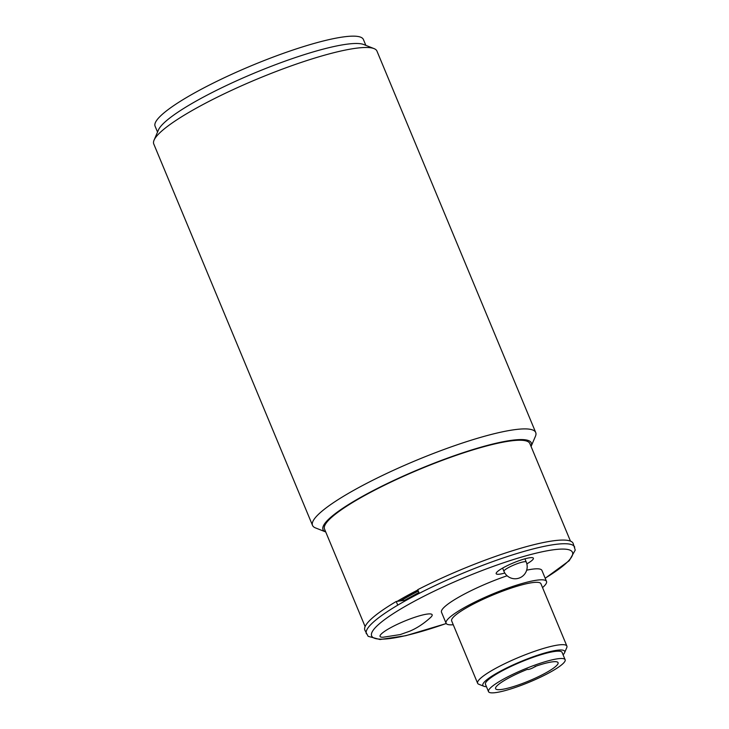 <?xml version="1.0" encoding="UTF-8"?>
<svg xmlns="http://www.w3.org/2000/svg" width="729" height="729" viewBox="0 0 729 729"><rect width="100%" height="100%" fill="white"/><g stroke="black" fill="none" stroke-linecap="round" stroke-linejoin="round"><path stroke-width="1.09" d="M534.949 666.506A4.028 0.674 -22.6 0 1 531.049 668.657A4.028 0.674 -22.6 0 1 527.577 669.377A4.028 0.674 -22.6 0 1 527.577 669.268A33.844 5.659 -22.6 0 0 495.583 688.686A33.844 5.659 -22.6 0 0 528.999 680.895A33.844 5.659 -22.6 0 0 558.077 662.67A33.844 5.659 -22.6 0 0 534.949 666.506M488.512 691.63L485.459 684.294A41.498 6.935 -22.6 0 1 521.107 661.941A41.498 6.935 -22.6 0 1 562.086 652.391L565.139 659.727A41.498 6.935 157.4 0 0 524.16 669.277A41.498 6.935 157.4 0 0 488.512 691.63A41.498 6.935 157.4 0 0 496.075 692.55A41.498 6.935 157.4 0 0 540.207 677.314A41.498 6.935 157.4 0 0 565.139 659.727M564.583 652.719L566.761 647.625A48.351 8.074 157.4 0 0 566.889 646.094A48.351 8.074 157.4 0 0 540.882 649.238A48.351 8.074 157.4 0 0 495.447 668.475A48.351 8.074 157.4 0 0 477.613 683.255A48.351 8.074 157.4 0 0 478.78 684.249L483.928 686.29A44.323 7.408 -22.6 0 1 520.925 661.504A44.323 7.408 -22.6 0 1 564.583 652.719A44.323 7.408 -22.6 0 1 563.089 654.797M486.462 686.691A44.323 7.408 -22.6 0 1 483.928 686.29M477.613 683.255L451.661 620.908A48.351 8.074 -22.6 0 1 469.494 606.127A48.351 8.074 -22.6 0 1 514.929 586.891A48.351 8.074 -22.6 0 1 540.936 583.747L566.889 646.094M453.256 624.753A54.393 9.085 -22.6 0 1 446.075 623.231A54.393 9.085 -22.6 0 1 466.141 606.61A54.393 9.085 -22.6 0 1 517.262 584.959A54.393 9.085 -22.6 0 1 546.513 581.423A54.393 9.085 -22.6 0 1 542.531 587.592M446.075 623.231L441.501 612.232A54.393 9.085 -22.6 0 1 461.566 595.602A54.393 9.085 -22.6 0 1 507.12 575.773M526.666 570.187A54.393 9.085 -22.6 0 1 541.929 570.424L546.513 581.423M390.471 627.797A28.203 4.711 -22.6 0 1 421.672 615.221A28.203 4.711 -22.6 0 1 430.629 617.445C423.777 623.669 416.778 628.261 409.634 631.232L400.303 634.558L383.053 637.246A28.203 4.711 -22.6 0 1 390.471 627.797M545.201 578.279L569.24 560.701L575.236 550.085L573.158 543.424A112.813 18.845 157.4 0 0 417.744 589.679L419.266 593.351A112.813 18.845 157.4 0 0 408.003 599.32A112.813 18.845 157.4 0 0 397.77 605.143L396.239 601.48L404.659 600.286L418.902 592.467M404.659 600.286L404.959 601.006M400.75 600.833A104.757 17.505 -22.6 0 1 418.318 591.073M400.294 600.896A105.568 17.633 -22.6 0 1 410.491 595.083A105.568 17.633 -22.6 0 1 418.264 590.927M397.141 601.352A111.209 18.58 -22.6 0 1 407.365 595.529A111.209 18.58 -22.6 0 1 417.854 589.961M396.239 601.48A112.813 18.845 157.4 0 0 364.855 630.138L368.145 636.326L380 639.524L405.843 635.688L446.257 623.55M526.848 563.863A20.148 3.363 157.4 0 0 532.899 557.794A20.148 3.363 157.4 0 0 513.498 562.843A20.148 3.363 157.4 0 0 496.239 573.049A20.148 3.363 157.4 0 0 504.814 573.04M157.528 132.067L155.095 126.217A112.813 18.845 -22.6 0 1 196.712 91.736A112.813 18.845 -22.6 0 1 302.735 46.838A112.813 18.845 -22.6 0 1 363.406 39.512L365.84 45.362M374.023 48.597L363.725 44.524A112.813 18.845 157.4 0 0 199.764 99.071A112.813 18.845 157.4 0 0 158.43 129.981L154.065 140.159A120.877 20.193 -22.6 0 1 198.352 107.045A120.877 20.193 -22.6 0 1 374.023 48.597A120.877 20.193 -22.6 0 1 376.948 51.085L535.715 432.507A120.877 20.193 157.4 0 0 470.715 440.352A120.877 20.193 157.4 0 0 357.119 488.457A120.877 20.193 157.4 0 0 312.531 525.409A120.877 20.193 157.4 0 0 315.457 527.896L325.735 531.96A112.813 18.845 -22.6 0 1 419.931 468.893A112.813 18.845 -22.6 0 1 531.067 446.485L535.423 436.334A120.877 20.193 157.4 0 0 535.715 432.507M312.531 525.409L153.764 143.987A120.877 20.193 -22.6 0 1 154.065 140.159M365.12 626.585L324.514 529.026A111.209 18.58 -22.6 0 1 365.539 495.037A111.209 18.58 -22.6 0 1 470.041 450.777A111.209 18.58 -22.6 0 1 529.846 443.551L570.452 541.109M502.6 568.11L503.939 571.336A12.083 2.023 -22.6 0 1 508.395 567.636A12.083 2.023 -22.6 0 1 519.759 562.824A12.083 2.023 -22.6 0 1 526.256 562.041L524.916 558.815M397.77 605.143A112.813 18.845 157.4 0 0 366.377 633.802M574.689 547.087A112.813 18.845 157.4 0 0 419.266 593.351M446.221 623.505A108.785 18.179 -22.6 0 1 373.221 637.647A108.785 18.179 -22.6 0 1 411.757 602.673A108.785 18.179 -22.6 0 1 547.251 550.778A108.785 18.179 -22.6 0 1 545.164 578.179M534.366 667.008A4.028 4.028 0 0 0 536.079 666.115M503.939 571.336A12.083 12.083 0 0 0 516.797 578.653A12.083 12.083 0 0 0 526.256 562.041"/></g></svg>
